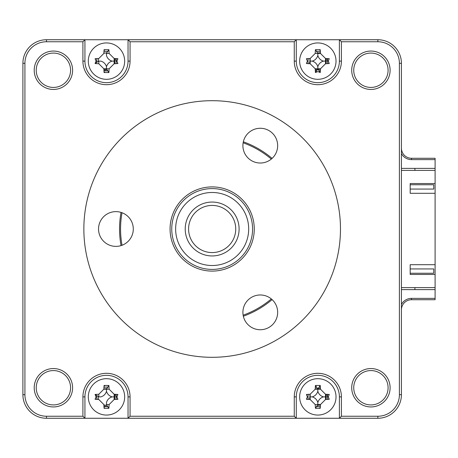 <?xml version="1.0" encoding="UTF-8"?>
<svg xmlns="http://www.w3.org/2000/svg" width="458" height="458" viewBox="0 0 458 458"><rect width="100%" height="100%" fill="white"/><g stroke="black" fill="none" stroke-linecap="round" stroke-linejoin="round"><path stroke-width="0.69" d="M114.489 58.51A8.421 8.421 0 0 1 114.489 63.736A8.421 8.421 0 0 0 114.489 58.51M106.926 69.53A8.421 8.421 0 0 1 103.874 69.129A8.421 8.421 0 0 0 106.926 69.53M114.489 394.264A8.421 8.421 0 0 1 114.489 399.49A8.421 8.421 0 0 0 114.489 394.264M106.926 405.284A8.421 8.421 0 0 1 106.485 405.296A8.421 8.421 0 0 0 106.926 405.284M319.123 388.556A8.421 8.421 0 0 1 320.451 388.871A8.421 8.421 0 0 0 319.123 388.556M325.844 394.264A8.421 8.421 0 0 1 325.844 399.49A8.421 8.421 0 0 0 325.844 394.264M320.451 404.883A8.421 8.421 0 0 1 317.394 405.284A8.421 8.421 0 0 0 320.451 404.883M319.123 52.802A8.421 8.421 0 0 1 320.451 53.117A8.421 8.421 0 0 0 319.123 52.802M325.844 58.51A8.421 8.421 0 0 1 325.844 63.736A8.421 8.421 0 0 0 325.844 58.51M320.451 69.129A8.421 8.421 0 0 1 318.281 69.53A8.421 8.421 0 0 0 320.451 69.129M317.394 69.53A8.421 8.421 0 0 1 315.224 69.129A8.421 8.421 0 0 0 317.394 69.53M309.837 63.736A8.421 8.421 0 0 1 309.516 62.408A8.421 8.421 0 0 0 309.837 63.736M411.524 299.721L411.524 298.376L435.1 298.376L435.1 299.721L411.524 299.721A10.105 10.105 0 0 0 401.426 309.826M411.524 298.376A11.45 11.45 0 0 0 401.426 304.433M401.426 148.174A10.105 10.105 0 0 0 411.524 158.279L435.1 158.279L435.1 159.624L411.524 159.624A11.45 11.45 0 0 1 401.426 153.567M435.1 298.376L435.1 289.616L401.426 289.616M435.1 289.616L435.1 287.595L401.426 287.595M401.426 170.405L435.1 170.405L435.1 159.624M414.896 168.384L414.896 170.405M414.896 287.595L414.896 289.616M401.426 168.384L435.1 168.384M309.837 399.49A8.421 8.421 0 0 1 309.516 398.162A8.421 8.421 0 0 0 309.837 399.49M106.485 405.296A8.421 8.421 0 0 1 103.874 404.883A8.421 8.421 0 0 0 106.485 405.296M98.481 399.49A8.421 8.421 0 0 1 98.167 398.162A8.421 8.421 0 0 0 98.481 399.49M121.049 212.398A92.608 92.608 0 0 0 121.049 245.602M243.341 316.203A92.608 92.608 0 0 0 272.092 299.606M340.471 229A128.309 128.309 0 0 0 212.163 100.691A128.309 128.309 0 0 0 83.854 229A128.309 128.309 0 0 0 212.163 357.309A128.309 128.309 0 0 0 340.471 229M351.715 387.749A19.196 19.196 0 0 0 370.911 406.944A19.196 19.196 0 0 0 390.107 387.749A19.196 19.196 0 0 0 370.911 368.553A19.196 19.196 0 0 0 351.715 387.749M353.736 387.749A17.175 17.175 0 0 0 370.911 404.924A17.175 17.175 0 0 0 388.086 387.749A17.175 17.175 0 0 0 370.911 370.574A17.175 17.175 0 0 0 353.736 387.749M36.234 387.749A17.175 17.175 0 0 0 53.409 404.924A17.175 17.175 0 0 0 70.584 387.749A17.175 17.175 0 0 0 53.409 370.574A17.175 17.175 0 0 0 36.234 387.749M34.213 387.749A19.196 19.196 0 0 0 53.409 406.944A19.196 19.196 0 0 0 72.604 387.749A19.196 19.196 0 0 0 53.409 368.553A19.196 19.196 0 0 0 34.213 387.749M36.234 70.251A17.175 17.175 0 0 0 53.409 87.426A17.175 17.175 0 0 0 70.584 70.251A17.175 17.175 0 0 0 53.409 53.076A17.175 17.175 0 0 0 36.234 70.251M34.213 70.251A19.196 19.196 0 0 0 53.409 89.447A19.196 19.196 0 0 0 72.604 70.251A19.196 19.196 0 0 0 53.409 51.056A19.196 19.196 0 0 0 34.213 70.251M353.736 70.251A17.175 17.175 0 0 0 370.911 87.426A17.175 17.175 0 0 0 388.086 70.251A17.175 17.175 0 0 0 370.911 53.076A17.175 17.175 0 0 0 353.736 70.251M351.715 70.251A19.196 19.196 0 0 0 370.911 89.447A19.196 19.196 0 0 0 390.107 70.251A19.196 19.196 0 0 0 370.911 51.056A19.196 19.196 0 0 0 351.715 70.251M328.804 59.305A11.112 11.112 0 0 0 328.678 58.676M320.285 50.283A11.112 11.112 0 0 0 319.655 50.157M316.02 50.157A11.112 11.112 0 0 0 315.659 50.225M306.997 58.676A11.112 11.112 0 0 0 306.877 59.305M306.877 62.941A11.112 11.112 0 0 0 306.997 63.57M328.678 63.57A11.112 11.112 0 0 0 328.804 62.941M339.389 39.737L296.286 39.737L294.265 41.758L294.265 61.12A23.576 23.576 0 0 0 317.841 84.696A23.576 23.576 0 0 0 341.41 61.12L341.41 41.758L339.389 39.737L377.85 39.737A23.576 23.576 0 0 1 401.426 63.313L401.426 394.687A23.576 23.576 0 0 1 377.85 418.263L128.04 418.263L128.04 396.88A21.555 21.555 0 0 0 106.485 375.325A21.555 21.555 0 0 0 84.93 396.88L84.93 418.263L46.476 418.263A23.576 23.576 0 0 1 22.9 394.687L22.9 63.313A23.576 23.576 0 0 1 46.476 39.737L84.93 39.737L82.909 41.758L82.909 61.12A23.576 23.576 0 0 0 106.485 84.696A23.576 23.576 0 0 0 130.061 61.12L130.061 41.758L128.04 39.737L296.286 39.737L296.286 61.12A21.555 21.555 0 0 0 317.841 82.675A21.555 21.555 0 0 0 339.389 61.12L339.389 39.737M82.909 416.242L84.93 418.263L128.04 418.263L130.061 416.242L130.061 396.88A23.576 23.576 0 0 0 106.485 373.304A23.576 23.576 0 0 0 82.909 396.88L82.909 416.242L46.476 416.242A21.555 21.555 0 0 1 24.921 394.687L24.921 63.313A21.555 21.555 0 0 1 46.476 41.758L82.909 41.758M82.909 396.88L84.93 396.88L84.93 418.263M117.448 395.059A11.112 11.112 0 0 0 117.328 394.43M108.666 385.98A11.112 11.112 0 0 0 108.306 385.917M104.664 385.917A11.112 11.112 0 0 0 104.035 386.037M95.59 394.693A11.112 11.112 0 0 0 95.522 395.059M95.522 398.695A11.112 11.112 0 0 0 95.642 399.324M104.035 407.717A11.112 11.112 0 0 0 104.664 407.843M108.306 407.843A11.112 11.112 0 0 0 108.666 407.775M117.328 399.324A11.112 11.112 0 0 0 117.448 398.695M328.804 395.059A11.112 11.112 0 0 0 328.678 394.43M306.997 394.43A11.112 11.112 0 0 0 306.877 395.059M306.877 398.695A11.112 11.112 0 0 0 306.997 399.324M315.659 407.775A11.112 11.112 0 0 0 316.02 407.843M319.655 407.843A11.112 11.112 0 0 0 320.285 407.717M328.678 399.324A11.112 11.112 0 0 0 328.804 398.695M341.41 41.758L377.85 41.758A21.555 21.555 0 0 1 399.405 63.313L399.405 394.687A21.555 21.555 0 0 1 377.85 416.242L341.41 416.242L339.389 418.263L339.389 396.88A21.555 21.555 0 0 0 317.841 375.325A21.555 21.555 0 0 0 296.286 396.88L296.286 418.263L294.265 416.242L130.061 416.242M341.41 416.242L341.41 396.88A23.576 23.576 0 0 0 317.841 373.304A23.576 23.576 0 0 0 294.265 396.88L294.265 416.242M128.04 61.12L128.04 39.737L84.93 39.737L84.93 61.12A21.555 21.555 0 0 0 106.485 82.675A21.555 21.555 0 0 0 128.04 61.12L130.061 61.12M117.448 59.305A11.112 11.112 0 0 0 117.328 58.676M108.666 50.225A11.112 11.112 0 0 0 108.306 50.157M104.664 50.157A11.112 11.112 0 0 0 104.035 50.283M95.642 58.676A11.112 11.112 0 0 0 95.522 59.305M95.522 62.941A11.112 11.112 0 0 0 95.59 63.307M104.035 71.963A11.112 11.112 0 0 0 104.664 72.083M108.306 72.083A11.112 11.112 0 0 0 108.666 72.02M117.328 63.57A11.112 11.112 0 0 0 117.448 62.941M84.93 39.737L84.93 61.12L82.909 61.12M130.061 41.758L294.265 41.758M272.092 158.394A92.608 92.608 0 0 0 243.341 141.797M271.325 159.069A91.6 91.6 0 0 0 243.141 142.799M122.017 212.73A91.6 91.6 0 0 0 122.017 245.27M243.141 315.201A91.6 91.6 0 0 0 271.325 298.931M317.841 79.308A18.183 18.183 0 0 0 336.023 61.12A18.183 18.183 0 0 0 317.841 42.938A18.183 18.183 0 0 0 299.652 61.12A18.183 18.183 0 0 0 317.841 79.308M328.277 61.12L329.262 63.53A46.012 12.681 180 0 1 325.518 63.748L320.468 68.803A46.012 12.681 90 0 1 320.245 72.547L317.841 71.562L315.43 72.547A46.012 12.681 -90 0 1 315.213 68.803L310.158 63.748A46.012 12.681 180 0 1 306.413 63.53L307.398 61.12L306.413 58.716A46.012 12.681 0 0 1 310.158 58.498L315.213 53.443A46.012 12.681 -90 0 1 315.43 49.699L320.245 49.699A46.012 12.681 90 0 1 320.468 53.443L325.518 58.498A46.012 12.681 0 0 1 329.262 58.716L328.277 61.12M320.245 72.547L317.841 69.072L315.43 72.547M315.43 49.699L317.841 53.443L320.468 53.443M312.179 61.12A7.941 7.941 0 0 1 317.841 66.782A7.941 7.941 0 0 1 323.497 61.12A7.941 7.941 0 0 1 317.841 55.464A7.941 7.941 0 0 1 312.179 61.12L310.158 61.12L310.158 58.498M317.841 55.464L317.841 53.443L315.213 53.443M323.497 61.12L325.518 61.12L325.518 58.498M325.518 61.12L325.518 63.748M317.841 66.782L317.841 68.803L320.468 68.803M317.841 68.803L315.213 68.803M310.158 61.12L310.158 63.748M317.841 53.346A7.78 7.78 0 0 1 319.089 53.443M325.518 59.872A7.78 7.78 0 0 1 325.518 62.374M319.089 68.803A7.78 7.78 0 0 1 316.587 68.803M310.158 62.374A7.78 7.78 0 0 1 310.158 59.872M106.485 415.062A18.183 18.183 0 0 0 124.668 396.88A18.183 18.183 0 0 0 106.485 378.692A18.183 18.183 0 0 0 88.302 396.88A18.183 18.183 0 0 0 106.485 415.062M116.927 396.88L117.906 399.284A46.012 12.681 180 0 1 114.162 399.502L109.113 404.557A46.012 12.681 90 0 1 108.895 408.301L104.075 408.301A46.012 12.681 -90 0 1 103.857 404.557L98.808 399.502A46.012 12.681 180 0 1 95.064 399.284L96.043 396.88L95.064 394.47A46.012 12.681 0 0 1 98.808 394.252L103.857 389.197A46.012 12.681 -90 0 1 104.075 385.453L108.895 385.453A46.012 12.681 90 0 1 109.113 389.197L114.162 394.252A46.012 12.681 0 0 1 117.906 394.47L116.927 396.88M108.895 408.301L106.485 404.826L106.485 402.536A7.941 7.941 0 0 1 112.141 396.88A7.941 7.941 0 0 1 106.485 391.218A7.941 7.941 0 0 1 100.829 396.88L98.808 396.88L98.808 394.252M106.485 391.218L106.485 389.197L103.857 389.197M98.808 396.88L95.064 394.47M109.113 389.197L106.485 389.197L108.895 385.453M112.141 396.88L114.162 396.88L114.162 394.252M114.162 396.88L114.162 399.502M106.485 79.308A18.183 18.183 0 0 0 124.668 61.12A18.183 18.183 0 0 0 106.485 42.938A18.183 18.183 0 0 0 88.302 61.12A18.183 18.183 0 0 0 106.485 79.308M116.927 61.12L117.906 63.53A46.012 12.681 180 0 1 114.162 63.748L109.113 68.803A46.012 12.681 90 0 1 108.895 72.547L104.075 72.547A46.012 12.681 -90 0 1 103.857 68.803L98.808 63.748A46.012 12.681 180 0 1 95.064 63.53L96.043 61.12L95.064 58.716A46.012 12.681 0 0 1 98.808 58.498L103.857 53.443A46.012 12.681 -90 0 1 104.075 49.699L108.895 49.699A46.012 12.681 90 0 1 109.113 53.443L114.162 58.498A46.012 12.681 0 0 1 117.906 58.716L116.927 61.12M108.895 72.547L106.485 68.803L103.857 68.803M95.064 63.53L98.539 61.12L100.829 61.12A7.941 7.941 0 0 1 106.485 66.782A7.941 7.941 0 0 1 112.141 61.12A7.941 7.941 0 0 1 106.485 55.464L106.485 53.174L108.895 49.699M112.141 61.12L114.162 61.12L114.162 58.498M114.162 61.12L114.162 63.748M106.485 66.782L106.485 68.803L109.113 68.803M317.841 415.062A18.183 18.183 0 0 0 336.023 396.88A18.183 18.183 0 0 0 317.841 378.692A18.183 18.183 0 0 0 299.652 396.88A18.183 18.183 0 0 0 317.841 415.062M328.277 396.88L329.262 399.284A46.012 12.681 180 0 1 325.518 399.502L320.468 404.557A46.012 12.681 90 0 1 320.245 408.301L315.43 408.301A46.012 12.681 -90 0 1 315.213 404.557L310.158 399.502A46.012 12.681 180 0 1 306.413 399.284L307.398 396.88L306.413 394.47A46.012 12.681 0 0 1 310.158 394.252L315.213 389.197A46.012 12.681 -90 0 1 315.43 385.453L320.245 385.453A46.012 12.681 90 0 1 320.468 389.197L325.518 394.252A46.012 12.681 0 0 1 329.262 394.47L328.277 396.88M320.245 385.453L317.841 388.928L315.43 385.453M323.497 396.88A7.941 7.941 0 0 1 317.841 391.218A7.941 7.941 0 0 1 312.179 396.88A7.941 7.941 0 0 1 317.841 402.536A7.941 7.941 0 0 1 323.497 396.88L325.518 396.88L325.518 399.502M317.841 402.536L317.841 404.557L320.468 404.557M317.841 391.218L317.841 389.197L320.468 389.197M325.518 396.88L325.518 394.252M312.179 396.88L310.158 396.88L310.158 394.252M317.841 389.197L315.213 389.197M315.213 404.557L317.841 404.557L315.43 408.301M310.158 396.88L310.158 399.502M316.587 389.197A7.78 7.78 0 0 1 319.089 389.197M325.518 395.626A7.78 7.78 0 0 1 325.518 398.128M319.089 404.557A7.78 7.78 0 0 1 317.841 404.654M310.158 398.128A7.78 7.78 0 0 1 310.158 395.626M435.1 170.405L435.1 183.538L410.179 183.538L410.179 193.305L435.1 193.305L435.1 264.695L410.179 264.695L410.179 274.462L435.1 274.462L435.1 287.595M107.956 387.187A9.801 9.801 0 0 0 103.949 387.411M96.798 395.403A9.801 9.801 0 0 0 97.016 399.41M103.949 406.343A9.801 9.801 0 0 0 107.956 406.567M115.954 399.41A9.801 9.801 0 0 0 115.954 394.344M316.364 387.187A9.801 9.801 0 0 0 315.304 387.411M308.371 394.344A9.801 9.801 0 0 0 308.371 399.41M316.364 406.567A9.801 9.801 0 0 0 320.371 406.343M327.304 399.41A9.801 9.801 0 0 0 327.304 394.344M320.371 387.411A9.801 9.801 0 0 0 319.312 387.187M107.956 51.433A9.801 9.801 0 0 0 103.949 51.657M97.016 58.59A9.801 9.801 0 0 0 96.798 62.597M103.949 70.589A9.801 9.801 0 0 0 107.956 70.813M115.954 63.656A9.801 9.801 0 0 0 115.954 58.59M320.371 51.657A9.801 9.801 0 0 0 316.364 51.433M308.371 58.59A9.801 9.801 0 0 0 308.371 63.656M315.304 70.589A9.801 9.801 0 0 0 316.364 70.813M319.312 70.813A9.801 9.801 0 0 0 320.371 70.589M327.304 63.656A9.801 9.801 0 0 0 327.304 58.59M98.207 396.554L98.333 399.479M103.932 406.006L107.321 406.641M116.252 397.71L115.611 394.327M106.84 388.567L103.869 389.019M309.98 394.258L309.688 399.479M316.501 406.378L318.671 406.641M327.602 397.71L326.966 394.327M320.445 388.728L318.19 388.567M317.52 388.602L315.219 389.019M98.625 58.504L98.172 61.475M103.932 70.251L107.321 70.887M116.252 61.956L115.611 58.572M106.84 52.813L103.869 53.265M309.98 58.504L309.688 63.725M315.287 70.251L316.501 70.624M327.602 61.956L326.966 58.572M320.445 52.973L317.52 52.847M435.1 274.462L435.1 264.695M435.1 193.305L435.1 183.538M410.179 184.751L433.755 184.751L433.755 189.062L410.179 189.062M410.179 268.938L433.755 268.938L433.755 273.249L410.179 273.249M248.665 230.134A36.526 36.526 0 0 0 213.296 192.497A36.526 36.526 0 0 0 175.654 227.866A36.526 36.526 0 0 0 211.024 265.503A36.526 36.526 0 0 0 248.665 230.134M171.767 227.74A40.413 40.413 0 0 1 213.417 188.61A40.413 40.413 0 0 1 252.553 230.26A40.413 40.413 0 0 1 210.903 269.39A40.413 40.413 0 0 1 171.767 227.74M185.232 228.164A26.942 26.942 0 0 1 212.999 202.07A26.942 26.942 0 0 1 239.087 229.836A26.942 26.942 0 0 1 211.321 255.93A26.942 26.942 0 0 1 185.232 228.164M235.721 229.733A23.576 23.576 0 0 0 212.896 205.436A23.576 23.576 0 0 0 188.599 228.267A23.576 23.576 0 0 0 211.43 252.564A23.576 23.576 0 0 0 235.721 229.733M260.287 128.269A17.375 17.375 0 0 1 277.663 145.65A17.375 17.375 0 0 1 260.287 163.025A17.375 17.375 0 0 1 242.906 145.65A17.375 17.375 0 0 1 260.287 128.269M212.163 186.904A42.096 42.096 0 0 1 254.259 229A42.096 42.096 0 0 1 212.163 271.096A42.096 42.096 0 0 1 170.067 229A42.096 42.096 0 0 1 212.163 186.904M260.287 294.975A17.375 17.375 0 0 1 277.663 312.35A17.375 17.375 0 0 1 260.287 329.731A17.375 17.375 0 0 1 242.906 312.35A17.375 17.375 0 0 1 260.287 294.975M115.914 211.625A17.375 17.375 0 0 1 133.289 229A17.375 17.375 0 0 1 115.914 246.375A17.375 17.375 0 0 1 98.539 229A17.375 17.375 0 0 1 115.914 211.625M212.163 100.691A128.309 128.309 0 0 0 83.854 229A128.309 128.309 0 0 0 212.163 357.309A128.309 128.309 0 0 0 340.471 229A128.309 128.309 0 0 0 212.163 100.691M411.524 158.279L411.524 159.624M46.476 41.758L46.476 39.737M24.921 63.313L22.9 63.313M24.921 394.687L22.9 394.687M46.476 416.242L46.476 418.263M130.061 396.88L128.04 396.88M294.265 396.88L296.286 396.88M341.41 396.88L339.389 396.88M377.85 418.263L377.85 416.242M401.426 394.687L399.405 394.687M401.426 63.313L399.405 63.313M377.85 39.737L377.85 41.758M341.41 61.12L339.389 61.12M294.265 61.12L296.286 61.12M106.485 404.557L109.113 404.557M106.485 53.443L109.113 53.443M98.808 61.12L98.808 63.748"/></g></svg>
